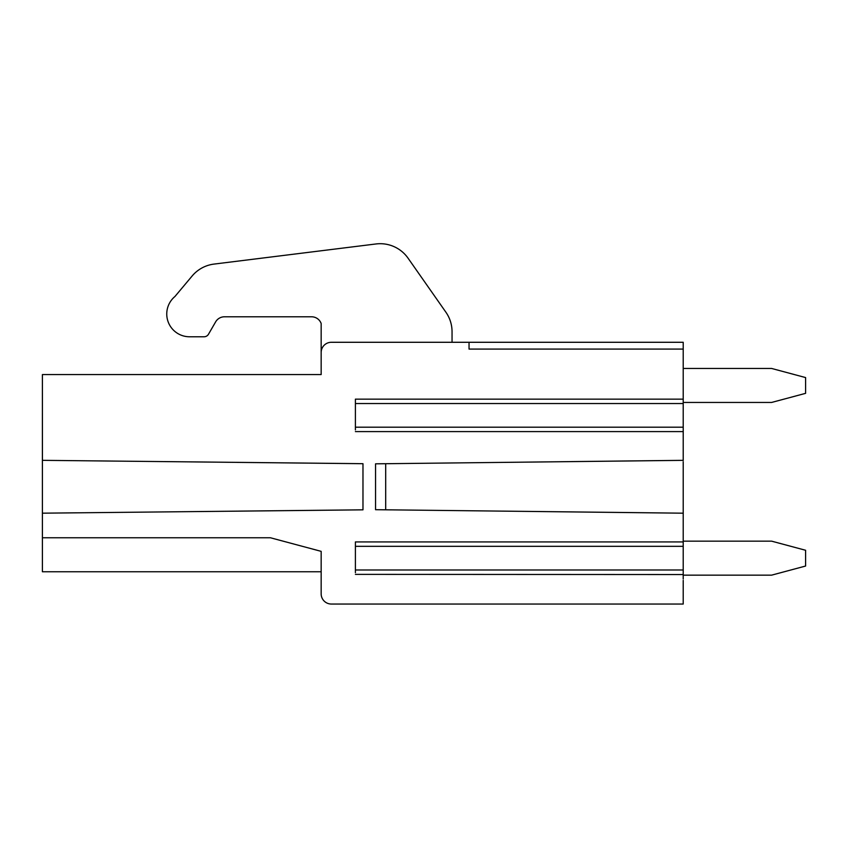 <?xml version="1.0" encoding="UTF-8"?>
<svg xmlns="http://www.w3.org/2000/svg" width="848" height="848" viewBox="0 0 848 848"><rect width="100%" height="100%" fill="white"/><g stroke="black" fill="none" stroke-linecap="round" stroke-linejoin="round"><path stroke-width="1.27" d="M42.4 460.337L42.4 513.178L362.976 509.828L362.976 463.697L42.421 460.337L42.4 374.572L321.159 374.572L321.159 352.482A10.197 10.197 0 0 1 331.367 342.285L683.212 342.285L683.212 394.532M683.223 427.212L683.212 537.314M683.212 578.993L683.223 569.994M355.397 429.904L355.397 399.143L683.212 399.143L683.212 349.079L683.212 394.585M355.397 572.686L355.397 541.925L683.212 541.925L683.212 431.59L355.397 431.59M683.212 513.188L683.212 537.367L683.212 513.188L375.558 509.69L375.558 463.824L683.212 460.337M683.212 580.371L683.212 604.041L331.367 604.041A10.197 10.197 0 0 1 321.159 593.844L321.159 551.348L270.417 537.759L42.4 537.759L42.4 513.178M683.212 398.973L683.212 427.201L355.397 427.201L355.397 403.542L683.223 403.542M683.212 431.759L683.212 436.211M683.212 541.755L683.212 569.983L355.397 569.983L355.397 546.324L683.223 546.324M683.212 574.541L355.397 574.372M683.212 349.079L469.039 349.079L469.039 342.285M385.692 463.718L385.692 509.807M355.397 543.621L355.397 541.925M355.397 400.839L355.397 399.143M683.223 402.45L771.606 402.45L805.6 393.345L805.6 377.572L771.606 368.456L683.212 368.456M683.212 575.156L771.606 575.156L805.6 566.04L805.6 550.267L771.606 541.151L683.212 541.151M42.4 413.676L42.4 532.661M42.4 374.572L42.4 400.076M321.159 571.753L42.4 571.753L42.4 537.759M224.455 316.792A10.197 10.197 0 0 0 215.625 321.89L208.502 334.218L215.625 321.89A10.197 10.197 0 0 1 224.455 316.792L311.587 316.792A10.197 10.197 0 0 1 321.159 323.491L321.159 352.482M208.502 334.218A5.099 5.099 0 0 1 204.082 336.773L189.274 336.773A22.779 22.779 0 0 1 174.953 296.493L192.157 275.971L174.953 296.493M452.048 342.285L452.048 331.716A33.994 33.994 0 0 0 445.9 312.212L408.068 258.195A33.994 33.994 0 0 0 376.035 243.959L214.014 264.088L376.035 243.959M445.9 312.212L408.068 258.195M214.014 264.088A33.994 33.994 0 0 0 192.157 275.971M204.082 336.773L189.274 336.773"/></g></svg>
